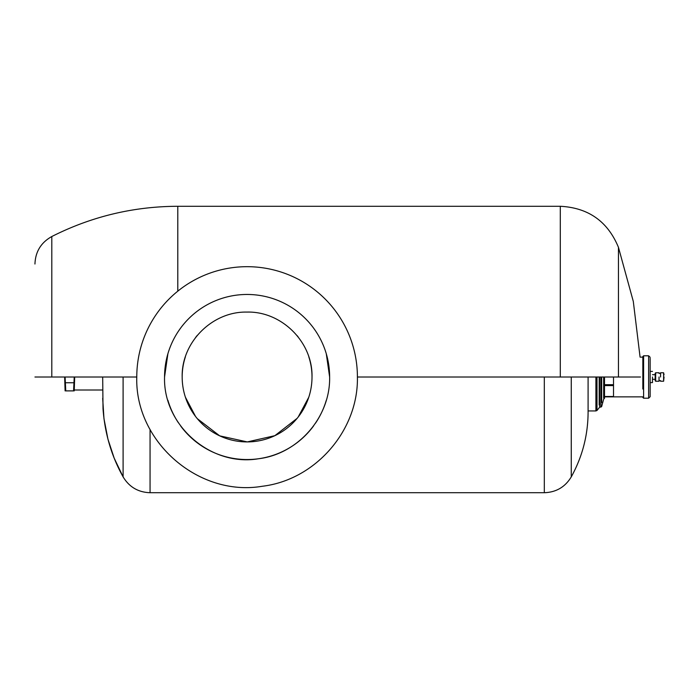 <?xml version="1.0" encoding="UTF-8"?>
<svg xmlns="http://www.w3.org/2000/svg" width="699" height="699" viewBox="0 0 699 699"><rect width="100%" height="100%" fill="white"/><g stroke="black" fill="none" stroke-linecap="round" stroke-linejoin="round"><path stroke-width="1.05" d="M64.649 377.006L65.103 390.89M74.234 377.006L73.57 390.89L65.758 390.89L65.094 377.006M73.57 382.755L65.758 382.755M74.234 390.89L74.679 377.006M600.93 377.006L600.93 407.089L599.637 407.089L599.637 406.215M599.637 406.477L599.637 377.006M601.673 402.554C601.673 407.814 601.673 407.814 601.673 402.554L601.673 377.006M603.665 398.019L603.665 377.006M600.93 407.089L601.673 406.512L603.665 399.085L604.513 398.325L604.513 377.006M604.513 396.866L613.521 396.866L613.521 384.695L604.513 384.695M642.835 389.02L642.835 356.56L643.604 355.791L643.604 398.212L642.835 397.443M652.473 377.006C652.473 369.788 652.473 369.788 652.473 377.006L652.473 382.598L650.157 382.598L650.157 388.565L650.157 377.006C650.157 384.214 650.157 384.214 650.157 377.006C650.157 369.788 650.157 369.788 650.157 377.006L650.157 358.29M643.604 355.791L648.62 355.791L648.62 398.212L650.157 396.674L650.157 388.565L650.157 395.713M652.473 374.69L655.173 374.69L655.173 373.249L655.173 380.754L655.671 381.243L655.671 372.759L655.173 373.249L655.173 380.754L655.173 379.312L652.473 379.312M655.671 381.243L659.035 381.243L659.035 377.006C659.035 371.527 659.035 371.527 659.035 377.006M660.572 377.006C660.572 382.475 660.572 382.475 660.572 377.006L660.572 372.759L663.604 372.759L663.604 381.243L660.572 381.243M663.604 381.243L664.05 377.006M663.604 372.759L664.05 374.769M136.777 377.006A110.311 110.311 0 0 1 247.088 266.686A110.311 110.311 0 0 1 357.407 377.006C358.517 430.444 315.371 479.977 262.308 486.259C198.586 497.164 134.758 441.628 136.777 377.006L34.95 377.006M326.267 353.65L329.631 377.006A82.543 82.543 0 0 0 247.088 294.462A82.543 82.543 0 0 0 164.553 377.006L167.9 353.738M178.315 331.361L180.726 327.927M313.659 328.189L315.441 330.732M182.177 377.006C181.286 342.396 212.243 311.343 246.834 312.086C281.601 311.055 312.916 342.213 312.007 377.006A64.92 64.92 0 0 1 247.088 441.917A64.92 64.92 0 0 1 185.384 356.848M195.51 337.591A64.92 64.92 0 0 1 197.319 335.328M297.127 335.651A64.92 64.92 0 0 1 298.176 336.953M308.775 356.77A64.92 64.92 0 0 1 312.007 377.006M185.384 397.154L195.51 416.412M197.319 418.675L219.713 435.861L247.297 441.917L274.838 435.687L297.127 418.352M298.176 417.05L308.775 397.233M164.553 377.006C163.042 425.359 210.801 466.915 258.473 458.754C298.185 454.053 330.461 416.988 329.631 377.006M326.267 400.352A82.543 82.543 0 0 1 315.441 423.271M313.659 425.813A82.543 82.543 0 0 1 180.726 426.075M178.315 422.642A82.543 82.543 0 0 1 167.9 400.265M588.095 377.006L588.095 410.942L588.095 377.006L571.266 377.006L571.266 476.884C582.389 456.727 587.999 435.136 588.095 412.122L588.095 377.006M595.906 377.006L595.906 410.942L596.998 410.488L596.998 377.006M597.007 395.861L597.007 397.644M599.183 404.948L599.183 377.006M599.192 394.542L599.192 396.394M596.998 410.488L599.637 407.22L599.628 383.017M613.521 377.006L613.521 384.695M604.513 385.612L613.521 385.612M613.521 396.49L604.513 396.49M640.52 377.006L357.407 377.006M102.683 377.006L103.024 408.766C104.806 433.389 111.499 456.098 123.103 476.884C129.228 487.028 138.21 492.306 150.058 492.716L544.311 492.716L544.311 377.006M102.683 398.308L103.968 418.657L107.943 439.173L114.173 458.125L123.103 476.884L123.103 377.006M150.058 492.716L150.058 429.457M618.449 377.006L618.449 247.332L618.449 377.006M560.292 377.006L560.292 206.284C588.331 207.717 607.711 221.4 618.449 247.332L633.303 301.435L640.083 357.137L642.835 357.137M177.791 291.168L177.791 206.284L560.292 206.284M51.805 377.006L51.805 236.524L51.805 377.006M642.835 396.866L613.521 396.866M648.62 355.791L650.157 357.329M648.62 398.212L643.604 398.212M660.572 380.623L659.035 380.623M660.572 373.38L659.035 373.38M659.035 372.759L655.671 372.759M652.473 371.405L650.157 371.405M544.311 492.716C556.159 492.306 565.141 487.028 571.266 476.884M595.906 410.942L588.095 410.942M102.683 389.998L74.679 389.998M34.95 264.021C35.413 251.701 41.031 242.536 51.805 236.524C91.412 216.515 133.413 206.432 177.791 206.284"/></g></svg>
